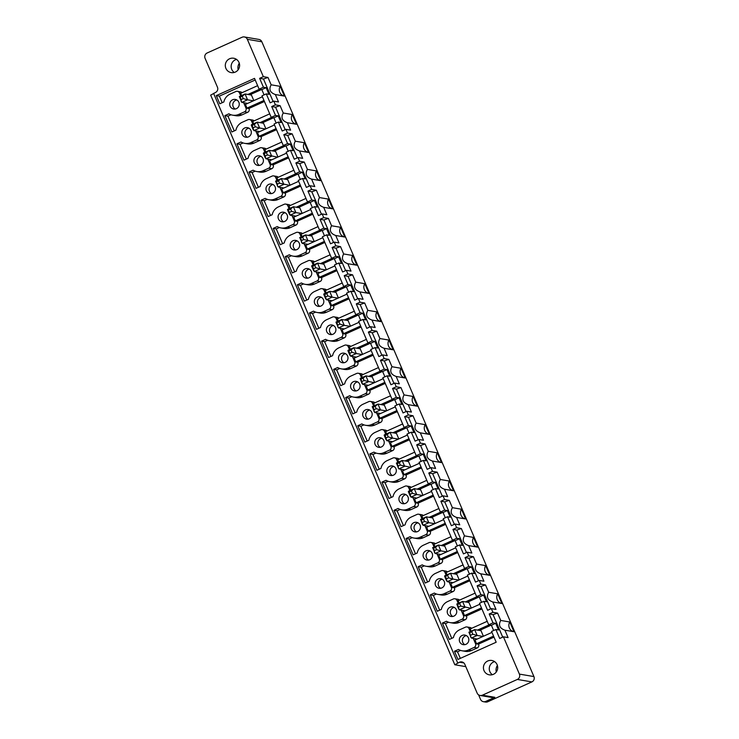 <?xml version="1.0" encoding="UTF-8"?>
<svg xmlns="http://www.w3.org/2000/svg" width="739" height="739" viewBox="0 0 739 739"><rect width="100%" height="100%" fill="white"/><g stroke="black" fill="none" stroke-linecap="round" stroke-linejoin="round"><path stroke-width="1.11" d="M478.595 694.863L480.516 699.353A4.046 3.972 -80.3 0 0 483.482 701.699L485.532 702.05A4.046 3.972 -80.3 0 0 487.795 701.754L531.858 681.912A4.046 3.972 -80.3 0 0 533.918 676.573L519.397 674.097A4.046 3.972 -80.3 0 1 517.346 679.437L482.382 695.177A4.046 3.972 99.7 0 1 477.154 693.127L464.794 664.269A4.046 3.972 99.7 0 0 459.566 662.209L463.87 662.938M210.726 95.119L215.4 92.523A4.046 3.972 -80.3 0 0 217.451 87.184L205.082 58.326A4.046 3.972 -80.3 0 1 207.142 52.986L242.096 37.246A4.046 3.972 99.7 0 1 247.325 39.306L261.846 41.781L533.918 676.573M244.36 36.95L258.881 39.426A4.046 3.972 99.7 0 1 261.846 41.781M465.819 666.661L454.808 664.758L459.566 662.209M493.07 614.645L489.2 613.98L493.005 622.866L495.693 623.319L498.548 629.979L495.86 629.526L499.703 638.478L503.416 636.806L508.081 637.6L504.903 630.182C499.61 628.27 498.215 625.018 500.737 620.446L497.587 613.111L493.07 614.645L502.705 637.12M495.86 629.526L491.564 631.457L496.183 642.228L457.949 659.447L454.439 651.271L457.515 651.798L460.332 658.366M462.198 650.81A11.094 10.873 -80.3 0 0 468.415 650.006L474.096 647.447L477.172 647.974L471.491 650.532A11.094 10.873 -80.3 0 1 465.274 651.336L462.198 650.81A11.094 10.873 -80.3 0 1 458.503 649.442L454.439 651.271M460.6 650.403L457.515 651.798M474.096 647.447A2.836 2.78 -80.3 0 0 475.528 643.715L473.237 638.367M477.172 647.974A2.836 2.78 -80.3 0 0 478.604 644.242L475.528 643.715M491.971 632.399L474.983 640.057L476.572 643.752L478.604 644.242M476.516 639.364L476.313 638.893M487.213 621.305L470.226 628.954L471.177 631.171M471.611 628.335A2.836 2.78 -80.3 0 0 470.069 627.494L466.993 626.968A2.836 2.78 -80.3 0 1 469.062 628.621L470.318 631.559M466.993 626.968A2.836 2.78 -80.3 0 0 465.404 627.18L459.723 629.739A11.094 10.873 -80.3 0 0 453.432 637.6L449.367 639.429L442.356 623.079L445.432 623.605L451.76 638.357M450.116 622.617A11.094 10.873 -80.3 0 0 456.332 621.822L462.004 619.264L465.09 619.781L459.409 622.34A11.094 10.873 -80.3 0 1 453.192 623.143L450.116 622.617A11.094 10.873 -80.3 0 1 446.421 621.25L442.356 623.079M448.518 622.22L445.432 623.605M462.004 619.264A2.836 2.78 -80.3 0 0 463.445 615.522L461.154 610.174M465.09 619.781A2.836 2.78 -80.3 0 0 466.521 616.049L463.445 615.522M479.888 604.216L462.9 611.864L464.489 615.559L466.521 616.049M464.434 611.171L464.231 610.7M475.131 593.112L458.143 600.761L459.095 602.978M459.529 600.142A2.836 2.78 -80.3 0 0 457.986 599.301L454.91 598.784A2.836 2.78 -80.3 0 1 456.979 600.428L458.235 603.366M454.91 598.784A2.836 2.78 -80.3 0 0 453.321 598.987L447.64 601.546A11.094 10.873 -80.3 0 0 441.349 609.407L437.285 611.236L430.274 594.886L433.35 595.412L439.677 610.165M438.033 594.424A11.094 10.873 -80.3 0 0 444.25 593.629L449.922 591.071L453.007 591.588L447.326 594.147A11.094 10.873 -80.3 0 1 441.109 594.95L438.033 594.424A11.094 10.873 -80.3 0 1 434.338 593.057L430.274 594.886M436.435 594.027L433.35 595.412M449.922 591.071A2.836 2.78 -80.3 0 0 451.363 587.329L449.072 581.981M453.007 591.588A2.836 2.78 -80.3 0 0 454.439 587.856L451.363 587.329M467.805 576.023L450.818 583.671L452.407 587.366L454.439 587.856M452.351 582.979L452.148 582.508M463.048 564.919L446.06 572.568L447.012 574.794M447.446 571.949A2.836 2.78 -80.3 0 0 445.903 571.118L442.827 570.591A2.836 2.78 -80.3 0 1 444.896 572.235L446.153 575.173M442.827 570.591A2.836 2.78 -80.3 0 0 441.238 570.794L435.557 573.353A11.094 10.873 -80.3 0 0 429.267 581.214L425.202 583.043L418.191 566.693L421.267 567.219L427.595 581.972M425.95 566.231A11.094 10.873 -80.3 0 0 432.158 565.437L437.839 562.878L440.924 563.404L435.243 565.963A11.094 10.873 -80.3 0 1 429.026 566.758L425.95 566.231A11.094 10.873 -80.3 0 1 422.255 564.864L418.191 566.693M424.352 565.834L421.267 567.219M437.839 562.878A2.836 2.78 -80.3 0 0 439.28 559.137L436.989 553.797M440.924 563.404A2.836 2.78 -80.3 0 0 442.356 559.663L439.28 559.137M455.723 547.83L438.735 555.479L440.324 559.174L442.356 559.663M440.268 554.786L440.065 554.315M450.966 536.726L433.978 544.375L434.929 546.601M435.363 543.756A2.836 2.78 -80.3 0 0 433.821 542.925L430.735 542.398A2.836 2.78 -80.3 0 1 432.814 544.043L434.07 546.989M430.735 542.398A2.836 2.78 -80.3 0 0 429.156 542.602L423.475 545.16A11.094 10.873 -80.3 0 0 417.184 553.031L413.119 554.86L406.108 538.5L409.184 539.027L415.512 553.779M413.868 538.038A11.094 10.873 -80.3 0 0 420.075 537.244L425.756 534.685L428.832 535.212L423.161 537.77A11.094 10.873 -80.3 0 1 416.944 538.565L413.868 538.038A11.094 10.873 -80.3 0 1 410.173 536.671L406.108 538.5M412.27 537.641L409.184 539.027M425.756 534.685A2.836 2.78 -80.3 0 0 427.197 530.944L424.907 525.605M428.832 535.212A2.836 2.78 -80.3 0 0 430.274 531.47L427.197 530.944M443.64 519.637L426.652 527.286L428.241 530.99L430.274 531.47M428.186 526.593L427.983 526.131M438.883 508.534L421.895 516.191L422.847 518.409M423.281 515.563A2.836 2.78 -80.3 0 0 421.738 514.732L418.653 514.205A2.836 2.78 -80.3 0 1 420.731 515.85L421.987 518.796M418.653 514.205A2.836 2.78 -80.3 0 0 417.073 514.409L411.392 516.967A11.094 10.873 -80.3 0 0 405.101 524.838L401.037 526.667L394.026 510.307L397.102 510.834L403.429 525.586M401.785 509.855A11.094 10.873 -80.3 0 0 407.993 509.051L413.674 506.492L416.75 507.019L411.078 509.577A11.094 10.873 -80.3 0 1 404.861 510.372L401.785 509.855A11.094 10.873 -80.3 0 1 398.09 508.478L394.026 510.307M400.187 509.448L397.102 510.834M413.674 506.492A2.836 2.78 -80.3 0 0 415.115 502.751L412.824 497.412M416.75 507.019A2.836 2.78 -80.3 0 0 418.191 503.277L415.115 502.751M431.558 491.444L414.57 499.093L416.159 502.797L418.191 503.277M416.103 498.4L415.9 497.938M426.8 480.341L409.812 487.999L410.764 490.216M411.198 487.37A2.836 2.78 -80.3 0 0 409.655 486.539L406.57 486.013A2.836 2.78 -80.3 0 1 408.649 487.657L409.905 490.604M406.57 486.013A2.836 2.78 -80.3 0 0 404.99 486.216L399.309 488.775A11.094 10.873 -80.3 0 0 393.019 496.645L388.954 498.474L381.943 482.124L385.019 482.641L391.347 497.393M389.702 481.662A11.094 10.873 -80.3 0 0 395.91 480.858L401.591 478.299L404.667 478.826L398.986 481.385A11.094 10.873 -80.3 0 1 392.778 482.188L389.702 481.662A11.094 10.873 -80.3 0 1 386.007 480.295L381.943 482.124M388.104 481.255L385.019 482.641M401.591 478.299A2.836 2.78 -80.3 0 0 403.032 474.558L400.741 469.219M404.667 478.826A2.836 2.78 -80.3 0 0 406.108 475.085L403.032 474.558M419.475 463.251L402.487 470.9L404.076 474.604L406.108 475.085M404.021 470.216L403.817 469.745M414.718 452.157L397.73 459.806L398.681 462.023M399.115 459.178A2.836 2.78 -80.3 0 0 397.564 458.346L394.487 457.82A2.836 2.78 -80.3 0 1 396.566 459.464L397.822 462.411M394.487 457.82A2.836 2.78 -80.3 0 0 392.908 458.023L387.227 460.582A11.094 10.873 -80.3 0 0 380.936 468.452L376.872 470.281L369.86 453.931L372.936 454.457L379.264 469.2M377.62 453.469A11.094 10.873 -80.3 0 0 383.827 452.665L389.508 450.106L392.585 450.633L386.903 453.192A11.094 10.873 -80.3 0 1 380.696 453.995L377.62 453.469A11.094 10.873 -80.3 0 1 373.925 452.102L369.86 453.931M376.022 453.062L372.936 454.457M389.508 450.106A2.836 2.78 -80.3 0 0 390.949 446.374L388.659 441.026M392.585 450.633A2.836 2.78 -80.3 0 0 394.026 446.892L390.949 446.374M407.392 435.059L390.404 442.707L391.993 446.411L394.026 446.892M391.938 442.024L391.735 441.553M402.635 423.964L385.647 431.613L386.599 433.83M387.033 430.994A2.836 2.78 -80.3 0 0 385.481 430.153L382.405 429.627A2.836 2.78 -80.3 0 1 384.483 431.28L385.74 434.218M382.405 429.627A2.836 2.78 -80.3 0 0 380.825 429.83L375.144 432.389A11.094 10.873 -80.3 0 0 368.844 440.259L364.789 442.088L357.778 425.738L360.854 426.264L367.181 441.017M365.537 425.276A11.094 10.873 -80.3 0 0 371.745 424.472L377.426 421.914L380.502 422.44L374.821 424.999A11.094 10.873 -80.3 0 1 368.613 425.803L365.537 425.276A11.094 10.873 -80.3 0 1 361.842 423.909L357.778 425.738M363.939 424.87L360.854 426.264M377.426 421.914A2.836 2.78 -80.3 0 0 378.867 418.182L376.576 412.833M380.502 422.44A2.836 2.78 -80.3 0 0 381.943 418.708L378.867 418.182M395.31 406.866L378.322 414.524L379.911 418.219L381.943 418.708M379.855 413.831L379.652 413.36M390.552 395.771L373.564 403.42L374.516 405.637M374.95 402.801A2.836 2.78 -80.3 0 0 373.398 401.961L370.322 401.434A2.836 2.78 -80.3 0 1 372.401 403.088L373.657 406.025M370.322 401.434A2.836 2.78 -80.3 0 0 368.743 401.647L363.061 404.205A11.094 10.873 -80.3 0 0 356.761 412.066L352.706 413.895L345.695 397.545L348.771 398.072L355.089 412.824M353.454 397.083A11.094 10.873 -80.3 0 0 359.662 396.289L365.343 393.73L368.419 394.247L362.738 396.806A11.094 10.873 -80.3 0 1 356.531 397.61L353.454 397.083A11.094 10.873 -80.3 0 1 349.759 395.716L345.695 397.545M351.856 396.686L348.771 398.072M365.343 393.73A2.836 2.78 -80.3 0 0 366.784 389.989L364.493 384.64M368.419 394.247A2.836 2.78 -80.3 0 0 369.86 390.515L366.784 389.989M383.227 378.673L366.239 386.331L367.828 390.026L369.86 390.515M367.773 385.638L367.569 385.167M378.47 367.579L361.482 375.227L362.433 377.444M362.867 374.608A2.836 2.78 -80.3 0 0 361.316 373.768L358.239 373.25A2.836 2.78 -80.3 0 1 360.318 374.895L361.574 377.832M358.239 373.25A2.836 2.78 -80.3 0 0 356.66 373.454L350.979 376.012A11.094 10.873 -80.3 0 0 344.679 383.874L340.624 385.703L333.612 369.352L336.688 369.879L343.007 384.631M341.372 368.89A11.094 10.873 -80.3 0 0 347.579 368.096L353.26 365.537L356.337 366.054L350.656 368.613A11.094 10.873 -80.3 0 1 344.448 369.417L341.372 368.89A11.094 10.873 -80.3 0 1 337.677 367.523L333.612 369.352M339.774 368.493L336.688 369.879M353.26 365.537A2.836 2.78 -80.3 0 0 354.702 361.796L352.411 356.447M356.337 366.054A2.836 2.78 -80.3 0 0 357.778 362.322L354.702 361.796M371.144 350.489L354.157 358.138L355.745 361.833L357.778 362.322M355.69 357.445L355.487 356.974M366.387 339.386L349.399 347.034L350.351 349.261M350.785 346.415A2.836 2.78 -80.3 0 0 349.233 345.584L346.157 345.058A2.836 2.78 -80.3 0 1 348.235 346.702L349.492 349.639M346.157 345.058A2.836 2.78 -80.3 0 0 344.568 345.261L338.896 347.82A11.094 10.873 -80.3 0 0 332.596 355.681L328.541 357.51L321.53 341.159L324.606 341.686L330.924 356.438M329.289 340.697A11.094 10.873 -80.3 0 0 335.497 339.903L341.178 337.344L344.254 337.871L338.573 340.43A11.094 10.873 -80.3 0 1 332.365 341.224L329.289 340.697A11.094 10.873 -80.3 0 1 325.594 339.33L321.53 341.159M327.691 340.3L324.606 341.686M341.178 337.344A2.836 2.78 -80.3 0 0 342.619 333.603L340.328 328.264M344.254 337.871A2.836 2.78 -80.3 0 0 345.695 334.13L342.619 333.603M359.062 322.296L342.074 329.945L343.663 333.64L345.695 334.13M343.607 329.252L343.404 328.781M354.304 311.193L337.317 318.842L338.268 321.068M338.702 318.223A2.836 2.78 -80.3 0 0 337.15 317.391L334.074 316.865A2.836 2.78 -80.3 0 1 336.153 318.509L337.409 321.456M334.074 316.865A2.836 2.78 -80.3 0 0 332.485 317.068L326.814 319.627A11.094 10.873 -80.3 0 0 320.514 327.497L316.458 329.326L309.447 312.966L312.523 313.493L318.842 328.245M317.207 312.505A11.094 10.873 -80.3 0 0 323.414 311.71L329.095 309.151L332.171 309.678L326.49 312.237A11.094 10.873 -80.3 0 1 320.283 313.031L317.207 312.505A11.094 10.873 -80.3 0 1 313.512 311.137L309.447 312.966M315.608 312.107L312.523 313.493M329.095 309.151A2.836 2.78 -80.3 0 0 330.536 305.41L328.245 300.071M332.171 309.678A2.836 2.78 -80.3 0 0 333.612 305.937L330.536 305.41M346.979 294.104L329.991 301.752L331.58 305.456L333.612 305.937M331.525 301.059L331.321 300.597M342.222 283L325.234 290.658L326.185 292.875M326.61 290.03A2.836 2.78 -80.3 0 0 325.068 289.198L321.992 288.672A2.836 2.78 -80.3 0 1 324.07 290.316L325.326 293.263M321.992 288.672A2.836 2.78 -80.3 0 0 320.403 288.875L314.722 291.434A11.094 10.873 -80.3 0 0 308.431 299.304L304.376 301.133L297.364 284.774L300.44 285.3L306.759 300.052M305.124 284.321A11.094 10.873 -80.3 0 0 311.331 283.517L317.013 280.959L320.089 281.485L314.408 284.044A11.094 10.873 -80.3 0 1 308.2 284.838L305.124 284.321A11.094 10.873 -80.3 0 1 301.429 282.945L297.364 284.774M303.526 283.915L300.44 285.3M317.013 280.959A2.836 2.78 -80.3 0 0 318.454 277.217L316.163 271.878M320.089 281.485A2.836 2.78 -80.3 0 0 321.53 277.744L318.454 277.217M334.896 265.911L317.909 273.559L319.497 277.264L321.53 277.744M319.442 272.867L319.239 272.405M330.139 254.807L313.151 262.465L314.103 264.682M314.528 261.837A2.836 2.78 -80.3 0 0 312.985 261.006L309.909 260.479A2.836 2.78 -80.3 0 1 311.978 262.123L313.244 265.07M309.909 260.479A2.836 2.78 -80.3 0 0 308.32 260.682L302.639 263.241A11.094 10.873 -80.3 0 0 296.348 271.111L292.293 272.94L285.282 256.59L288.358 257.107L294.676 271.86M293.041 256.128A11.094 10.873 -80.3 0 0 299.249 255.324L304.93 252.766L308.006 253.292L302.325 255.851A11.094 10.873 -80.3 0 1 296.117 256.655L293.041 256.128A11.094 10.873 -80.3 0 1 289.346 254.761L285.282 256.59M291.443 255.722L288.358 257.107M304.93 252.766A2.836 2.78 -80.3 0 0 306.371 249.025L304.08 243.685M308.006 253.292A2.836 2.78 -80.3 0 0 309.447 249.551L306.371 249.025M322.804 237.718L305.826 245.366L307.415 249.071L309.447 249.551M307.359 244.683L307.156 244.212M318.056 226.624L301.069 234.272L302.02 236.489M302.445 233.644A2.836 2.78 -80.3 0 0 300.902 232.813L297.826 232.286A2.836 2.78 -80.3 0 1 299.895 233.93L301.161 236.877M297.826 232.286A2.836 2.78 -80.3 0 0 296.237 232.489L290.556 235.048A11.094 10.873 -80.3 0 0 284.266 242.919L280.201 244.748L273.199 228.397L276.275 228.924L282.594 243.667M280.959 227.935A11.094 10.873 -80.3 0 0 287.166 227.132L292.847 224.573L295.923 225.099L290.242 227.658A11.094 10.873 -80.3 0 1 284.035 228.462L280.959 227.935A11.094 10.873 -80.3 0 1 277.264 226.568L273.199 228.397M279.351 227.529L276.275 228.924M292.847 224.573A2.836 2.78 -80.3 0 0 294.288 220.841L291.997 215.492M295.923 225.099A2.836 2.78 -80.3 0 0 297.364 221.358L294.288 220.841M310.722 209.525L293.743 217.174L295.323 220.878L297.364 221.358M295.277 216.49L295.073 216.019M305.964 198.431L288.986 206.079L289.937 208.296M290.362 205.46A2.836 2.78 -80.3 0 0 288.82 204.62L285.744 204.093A2.836 2.78 -80.3 0 1 287.813 205.747L289.078 208.684M285.744 204.093A2.836 2.78 -80.3 0 0 284.155 204.297L278.474 206.855A11.094 10.873 -80.3 0 0 272.183 214.726L268.118 216.555L261.116 200.204L264.192 200.731L270.511 215.483M268.876 199.742A11.094 10.873 -80.3 0 0 275.084 198.939L280.765 196.38L283.841 196.907L278.16 199.465A11.094 10.873 -80.3 0 1 271.952 200.269L268.876 199.742A11.094 10.873 -80.3 0 1 265.172 198.375L261.116 200.204M267.269 199.336L264.192 200.731M280.765 196.38A2.836 2.78 -80.3 0 0 282.206 192.648L279.915 187.3M283.841 196.907A2.836 2.78 -80.3 0 0 285.282 193.175L282.206 192.648M298.639 181.332L281.661 188.99L283.24 192.685L285.282 193.175M283.194 188.297L282.991 187.826M293.882 170.238L276.903 177.887L277.855 180.104M278.28 177.268A2.836 2.78 -80.3 0 0 276.737 176.427L273.661 175.9A2.836 2.78 -80.3 0 1 275.73 177.554L276.996 180.492M273.661 175.9A2.836 2.78 -80.3 0 0 272.072 176.113L266.391 178.672A11.094 10.873 -80.3 0 0 260.1 186.533L256.036 188.362L249.034 172.011L252.11 172.538L258.428 187.29M256.793 171.55A11.094 10.873 -80.3 0 0 263.001 170.755L268.682 168.196L271.758 168.714L266.077 171.272A11.094 10.873 -80.3 0 1 259.869 172.076L256.793 171.55A11.094 10.873 -80.3 0 1 253.089 170.182L249.034 172.011M255.186 171.152L252.11 172.538M268.682 168.196A2.836 2.78 -80.3 0 0 270.123 164.455L267.832 159.107M271.758 168.714A2.836 2.78 -80.3 0 0 273.199 164.982L270.123 164.455M286.556 153.139L269.578 160.797L271.158 164.492L273.199 164.982M271.111 160.104L270.908 159.633M281.799 142.045L264.821 149.694L265.772 151.911M266.197 149.075A2.836 2.78 -80.3 0 0 264.654 148.234L261.578 147.717A2.836 2.78 -80.3 0 1 263.647 149.361L264.913 152.299M261.578 147.717A2.836 2.78 -80.3 0 0 259.989 147.92L254.308 150.479A11.094 10.873 -80.3 0 0 248.018 158.34L243.953 160.169L236.951 143.819L240.027 144.345L246.346 159.097M244.711 143.357A11.094 10.873 -80.3 0 0 250.918 142.562L256.599 140.004L259.675 140.521L253.994 143.08A11.094 10.873 -80.3 0 1 247.787 143.883L244.711 143.357A11.094 10.873 -80.3 0 1 241.006 141.99L236.951 143.819M243.103 142.96L240.027 144.345M256.599 140.004A2.836 2.78 -80.3 0 0 258.04 136.262L255.749 130.914M259.675 140.521A2.836 2.78 -80.3 0 0 261.116 136.789L258.04 136.262M274.474 124.956L257.495 132.604L259.075 136.299L261.116 136.789M259.029 131.912L258.826 131.44M269.717 113.852L252.738 121.501L253.689 123.727M254.114 120.882A2.836 2.78 -80.3 0 0 252.572 120.051L249.496 119.524A2.836 2.78 -80.3 0 1 251.565 121.168L252.83 124.106M249.496 119.524A2.836 2.78 -80.3 0 0 247.907 119.727L242.226 122.286A11.094 10.873 -80.3 0 0 235.935 130.147L231.87 131.976L224.868 115.626L227.945 116.152L234.263 130.905M232.628 115.164A11.094 10.873 -80.3 0 0 238.836 114.369L244.517 111.811L247.593 112.337L241.912 114.896A11.094 10.873 -80.3 0 1 235.704 115.69L232.628 115.164A11.094 10.873 -80.3 0 1 228.924 113.797L224.868 115.626M231.021 114.767L227.945 116.152M244.517 111.811A2.836 2.78 -80.3 0 0 245.958 108.07L243.667 102.73M247.593 112.337A2.836 2.78 -80.3 0 0 249.034 108.596L245.958 108.07M262.391 96.763L245.413 104.411L246.992 108.106L249.034 108.596M246.946 103.719L246.743 103.248M257.634 85.659L240.655 93.308L241.607 95.534M242.032 92.689A2.836 2.78 -80.3 0 0 240.489 91.858L237.413 91.331A2.836 2.78 -80.3 0 1 239.482 92.975L240.748 95.922M237.413 91.331A2.836 2.78 -80.3 0 0 235.824 91.534L230.143 94.093A11.094 10.873 -80.3 0 0 223.852 101.964L219.788 103.793L216.287 95.608L219.363 96.135L255.204 79.988M222.18 102.712L219.363 96.135M216.287 95.608L254.521 78.389L259.13 89.16L261.818 89.613L264.072 94.878M259.629 78.343L263.343 76.671L268.008 77.466L263.49 78.999L259.629 78.343L263.435 87.22L266.114 87.682L261.818 89.613M263.435 87.22L259.13 89.16M266.114 87.682L268.968 94.333L266.289 93.881L270.123 102.832L273.836 101.16L278.511 101.954L275.333 94.537C270.031 92.624 268.645 89.382 271.158 84.809L268.008 77.466M263.49 78.999L273.125 101.483M236.84 59.637A7.288 7.141 -80.3 0 0 225.912 62.519A7.288 7.141 -80.3 0 0 231.224 72.607A7.288 7.141 -80.3 0 0 236.84 59.637M236.489 59.379A7.288 7.141 -80.3 0 0 234.254 72.459M466.374 635.605A4.859 4.767 -80.3 0 0 464.831 644.657M465.967 644.316A4.859 4.767 -80.3 0 0 464.886 635.078A4.859 4.767 -80.3 0 0 459.335 640.482A4.859 4.767 -80.3 0 0 465.967 644.316M357.63 381.887A4.859 4.767 -80.3 0 0 356.087 390.931M357.223 390.589A4.859 4.767 -80.3 0 0 356.133 381.361A4.859 4.767 -80.3 0 0 350.591 386.756A4.859 4.767 -80.3 0 0 357.223 390.589M369.712 410.071A4.859 4.767 -80.3 0 0 368.17 419.124M369.306 418.782A4.859 4.767 -80.3 0 0 368.216 409.545A4.859 4.767 -80.3 0 0 362.673 414.948A4.859 4.767 -80.3 0 0 369.306 418.782M381.795 438.264A4.859 4.767 -80.3 0 0 380.252 447.317M381.389 446.966A4.859 4.767 -80.3 0 0 380.299 437.737A4.859 4.767 -80.3 0 0 374.756 443.141A4.859 4.767 -80.3 0 0 381.389 446.966M393.878 466.457A4.859 4.767 -80.3 0 0 392.335 475.51M393.471 475.159A4.859 4.767 -80.3 0 0 392.381 465.93A4.859 4.767 -80.3 0 0 386.839 471.334A4.859 4.767 -80.3 0 0 393.471 475.159M405.96 494.65A4.859 4.767 -80.3 0 0 404.418 503.702M405.554 503.351A4.859 4.767 -80.3 0 0 404.464 494.123A4.859 4.767 -80.3 0 0 398.921 499.527A4.859 4.767 -80.3 0 0 405.554 503.351M418.043 522.842A4.859 4.767 -80.3 0 0 416.5 531.895M417.637 531.544A4.859 4.767 -80.3 0 0 416.556 522.316A4.859 4.767 -80.3 0 0 411.004 527.711A4.859 4.767 -80.3 0 0 417.637 531.544M430.126 551.035A4.859 4.767 -80.3 0 0 428.583 560.088M429.719 559.737A4.859 4.767 -80.3 0 0 428.638 550.509A4.859 4.767 -80.3 0 0 423.087 555.904A4.859 4.767 -80.3 0 0 429.719 559.737M442.208 579.228A4.859 4.767 -80.3 0 0 440.666 588.281M441.802 587.93A4.859 4.767 -80.3 0 0 440.721 578.702A4.859 4.767 -80.3 0 0 435.169 584.096A4.859 4.767 -80.3 0 0 441.802 587.93M454.291 607.421A4.859 4.767 -80.3 0 0 452.748 616.465M453.885 616.123A4.859 4.767 -80.3 0 0 452.804 606.895A4.859 4.767 -80.3 0 0 447.252 612.289A4.859 4.767 -80.3 0 0 453.885 616.123M321.382 297.309A4.859 4.767 -80.3 0 0 319.839 306.362M320.975 306.011A4.859 4.767 -80.3 0 0 319.885 296.782A4.859 4.767 -80.3 0 0 314.343 302.177A4.859 4.767 -80.3 0 0 320.975 306.011M309.299 269.116A4.859 4.767 -80.3 0 0 307.757 278.169M308.893 277.818A4.859 4.767 -80.3 0 0 307.803 268.59A4.859 4.767 -80.3 0 0 302.26 273.993A4.859 4.767 -80.3 0 0 308.893 277.818M297.217 240.923A4.859 4.767 -80.3 0 0 295.674 249.976M296.81 249.625A4.859 4.767 -80.3 0 0 295.72 240.397A4.859 4.767 -80.3 0 0 290.168 245.801A4.859 4.767 -80.3 0 0 296.81 249.625M285.134 212.73A4.859 4.767 -80.3 0 0 283.591 221.783M284.727 221.432A4.859 4.767 -80.3 0 0 283.637 212.204A4.859 4.767 -80.3 0 0 278.086 217.608A4.859 4.767 -80.3 0 0 284.727 221.432M273.051 184.538A4.859 4.767 -80.3 0 0 271.509 193.59M272.645 193.248A4.859 4.767 -80.3 0 0 271.555 184.011A4.859 4.767 -80.3 0 0 266.003 189.415A4.859 4.767 -80.3 0 0 272.645 193.248M260.969 156.354A4.859 4.767 -80.3 0 0 259.426 165.397M260.562 165.056A4.859 4.767 -80.3 0 0 259.472 155.827A4.859 4.767 -80.3 0 0 253.92 161.222A4.859 4.767 -80.3 0 0 260.562 165.056M248.886 128.161A4.859 4.767 -80.3 0 0 247.343 137.214M248.48 136.863A4.859 4.767 -80.3 0 0 247.389 127.635A4.859 4.767 -80.3 0 0 241.838 133.029A4.859 4.767 -80.3 0 0 248.48 136.863M236.803 99.968A4.859 4.767 -80.3 0 0 235.261 109.021M236.397 108.67A4.859 4.767 -80.3 0 0 235.307 99.442A4.859 4.767 -80.3 0 0 229.755 104.836A4.859 4.767 -80.3 0 0 236.397 108.67M345.547 353.695A4.859 4.767 -80.3 0 0 344.004 362.747M345.141 362.396A4.859 4.767 -80.3 0 0 344.051 353.168A4.859 4.767 -80.3 0 0 338.508 358.563A4.859 4.767 -80.3 0 0 345.141 362.396M333.465 325.502A4.859 4.767 -80.3 0 0 331.922 334.555M333.058 334.204A4.859 4.767 -80.3 0 0 331.968 324.975A4.859 4.767 -80.3 0 0 326.426 330.37A4.859 4.767 -80.3 0 0 333.058 334.204M280.22 86.352L284.386 96.088A6.475 6.355 -80.3 0 1 280.22 86.352L271.158 84.809M284.386 96.088L275.333 94.537M266.289 93.881L261.985 95.811L271.222 117.344L273.901 117.806L276.155 123.071M271.712 106.536L275.425 104.864L280.09 105.659L275.573 107.192L271.712 106.536L275.518 115.413L271.222 117.344M273.836 101.16L275.425 104.864M280.09 105.659L283.24 113.002C280.728 117.575 282.113 120.817 287.416 122.729L290.593 130.147L285.919 129.353L287.508 133.048L292.173 133.851L287.656 135.385L283.794 134.729L287.6 143.606L283.305 145.537L285.984 145.999L288.238 151.264M275.573 107.192L285.208 129.676M292.302 114.545L296.468 124.272A6.475 6.355 -80.3 0 1 292.302 114.545L283.24 113.002M296.468 124.272L287.416 122.729M283.305 145.537L274.077 124.004L278.372 122.074L282.206 131.025L285.919 129.353M283.794 134.729L287.508 133.048M292.173 133.851L295.323 141.195C292.81 145.768 294.196 149.01 299.498 150.922L302.676 158.34L298.002 157.546L299.591 161.241L304.256 162.044L299.738 163.578L295.877 162.913L299.683 171.799L295.388 173.73L298.066 174.192L300.32 179.448M287.656 135.385L297.29 157.86M304.385 142.738L308.551 152.465A6.475 6.355 -80.3 0 1 304.385 142.738L295.323 141.195M308.551 152.465L299.498 150.922M295.388 173.73L286.159 152.197L290.455 150.266L294.288 159.218L298.002 157.546M295.877 162.913L299.591 161.241M304.256 162.044L307.406 169.379C304.893 173.951 306.279 177.203 311.581 179.115L314.759 186.533L310.084 185.738L311.673 189.433L316.347 190.228L311.821 191.77L307.96 191.105L311.766 199.992L307.47 201.923L310.149 202.384L312.403 207.641M299.738 163.578L309.373 186.052M316.468 170.931L320.634 180.658A6.475 6.355 -80.3 0 1 316.468 170.931L307.406 169.379M320.634 180.658L311.581 179.115M307.47 201.923L298.242 180.39L302.537 178.459L306.371 187.41L310.084 185.738M307.96 191.105L311.673 189.433M316.347 190.228L319.488 197.572C316.976 202.144 318.361 205.387 323.664 207.308L326.841 214.726L322.167 213.931L323.756 217.626L328.43 218.421L323.904 219.963L320.042 219.298L323.848 228.175L319.553 230.115L322.232 230.568L324.486 235.833M311.821 191.77L321.456 214.245M328.55 199.124L332.716 208.851A6.475 6.355 -80.3 0 1 328.55 199.124L319.488 197.572M332.716 208.851L323.664 207.308M319.553 230.115L310.325 208.583L314.62 206.643L318.454 215.603L322.167 213.931M320.042 219.298L323.756 217.626M328.43 218.421L331.571 225.764C329.058 230.337 330.453 233.579 335.746 235.501L338.924 242.919L334.25 242.115L335.839 245.819L340.513 246.614L335.986 248.147L332.125 247.491L335.931 256.368L331.635 258.308L334.314 258.761L336.568 264.026M323.904 219.963L333.538 242.438M340.633 227.307L344.799 237.043A6.475 6.355 -80.3 0 1 340.633 227.307L331.571 225.764M344.799 237.043L335.746 235.501M331.635 258.308L322.407 236.776L326.703 234.836L330.536 243.796L334.25 242.115M332.125 247.491L335.839 245.819M340.513 246.614L343.653 253.957C341.141 258.53 342.536 261.772 347.829 263.694L351.007 271.111L346.332 270.308L347.921 274.012L352.595 274.806L348.069 276.34L344.208 275.684L348.014 284.561L343.718 286.501L346.397 286.954L348.651 292.219M335.986 248.147L345.621 270.631M352.715 255.5L356.882 265.236A6.475 6.355 -80.3 0 1 352.715 255.5L343.653 253.957M356.882 265.236L347.829 263.694M343.718 286.501L334.49 264.968L338.785 263.029L342.619 271.98L346.332 270.308M344.208 275.684L347.921 274.012M352.595 274.806L355.736 282.15C353.224 286.723 354.618 289.965 359.911 291.887L363.089 299.295L358.415 298.501L360.004 302.205L364.678 302.999L360.152 304.533L356.29 303.877L360.096 312.754L355.801 314.694L358.48 315.147L360.734 320.412M348.069 276.34L357.704 298.824M364.798 283.693L368.964 293.429A6.475 6.355 -80.3 0 1 364.798 283.693L355.736 282.15M368.964 293.429L359.911 291.887M355.801 314.694L346.573 293.161L350.868 291.221L354.702 300.173L358.415 298.501M356.29 303.877L360.004 302.205M364.678 302.999L367.819 310.343C365.306 314.916 366.701 318.158 371.994 320.07L375.172 327.488L370.498 326.693L372.087 330.398L376.761 331.192L372.234 332.726L368.373 332.07L372.179 340.947L367.883 342.878L370.562 343.339L372.816 348.605M360.152 304.533L369.786 327.017M376.881 311.886L381.047 321.622A6.475 6.355 -80.3 0 1 376.881 311.886L367.819 310.343M381.047 321.622L371.994 320.07M367.883 342.878L358.655 321.345L362.951 319.414L366.784 328.365L370.498 326.693M368.373 332.07L372.087 330.398M376.761 331.192L379.901 338.536C377.389 343.108 378.784 346.351 384.077 348.263L387.254 355.681L382.58 354.886L384.169 358.581L388.843 359.385L384.326 360.918L380.456 360.262L384.262 369.14L379.966 371.07L382.645 371.532L384.899 376.798M372.234 332.726L381.878 355.21M388.963 340.079L393.13 349.806A6.475 6.355 -80.3 0 1 388.963 340.079L379.901 338.536M393.13 349.806L384.077 348.263M379.966 371.07L370.738 349.538L375.033 347.607L378.867 356.558L382.58 354.886M380.456 360.262L384.169 358.581M388.843 359.385L391.984 366.729C389.471 371.301 390.866 374.544 396.159 376.456L399.337 383.874L394.663 383.079L396.252 386.774L400.926 387.578L396.409 389.111L392.538 388.446L396.344 397.333L392.049 399.263L394.728 399.725L396.982 404.981M384.326 360.918L393.961 383.393M401.046 368.271L405.212 377.998A6.475 6.355 -80.3 0 1 401.046 368.271L391.984 366.729M405.212 377.998L396.159 376.456M392.049 399.263L382.82 377.731L387.116 375.8L390.949 384.751L394.663 383.079M392.538 388.446L396.252 386.774M400.926 387.578L404.067 394.912C401.554 399.485 402.949 402.737 408.242 404.649L411.42 412.066L406.755 411.272L408.334 414.967L413.009 415.761L408.491 417.304L404.621 416.639L408.427 425.525L404.131 427.456L406.81 427.918L409.073 433.174M396.409 389.111L406.044 411.586M413.129 396.464L417.304 406.191A6.475 6.355 -80.3 0 1 413.129 396.464L404.067 394.912M417.304 406.191L408.242 404.649M404.131 427.456L394.903 405.923L399.199 403.993L403.032 412.944L406.755 411.272M404.621 416.639L408.334 414.967M413.009 415.761L416.149 423.105C413.637 427.678 415.032 430.92 420.325 432.842L423.502 440.259L418.837 439.465L420.417 443.16L425.091 443.954L420.574 445.497L416.704 444.832L420.509 453.709L416.214 455.649L418.893 456.102L421.156 461.367M408.491 417.304L418.126 439.779M425.211 424.657L429.387 434.384A6.475 6.355 -80.3 0 1 425.211 424.657L416.149 423.105M429.387 434.384L420.325 432.842M416.214 455.649L406.986 434.116L411.281 432.176L415.115 441.137L418.837 439.465M416.704 444.832L420.417 443.16M425.091 443.954L428.241 451.298C425.719 455.871 427.114 459.113 432.407 461.034L435.585 468.452L430.92 467.648L432.5 471.353L437.174 472.147L432.657 473.681L428.786 473.025L432.592 481.902L428.297 483.842L430.976 484.294L433.239 489.56M420.574 445.497L430.209 467.972M437.294 452.841L441.469 462.577A6.475 6.355 -80.3 0 1 437.294 452.841L428.241 451.298M441.469 462.577L432.407 461.034M428.297 483.842L419.068 462.309L423.364 460.369L427.197 469.33L430.92 467.648M428.786 473.025L432.5 471.353M437.174 472.147L440.324 479.491C437.802 484.063 439.197 487.306 444.49 489.227L447.668 496.645L443.003 495.841L444.582 499.546L449.257 500.34L444.739 501.873L440.869 501.218L444.675 510.095L440.379 512.035L443.058 512.487L445.321 517.753M432.657 473.681L442.291 496.165M449.377 481.034L453.552 490.77A6.475 6.355 -80.3 0 1 449.377 481.034L440.324 479.491M453.552 490.77L444.49 489.227M440.379 512.035L431.151 490.502L435.447 488.562L439.289 497.513L443.003 495.841M440.869 501.218L444.582 499.546M449.257 500.34L452.407 507.684C449.885 512.256 451.28 515.499 456.573 517.42L459.75 524.829L455.085 524.034L456.665 527.738L461.339 528.533L456.822 530.066L452.952 529.41L456.757 538.288L452.462 540.227L455.141 540.68L457.404 545.945M444.739 501.873L454.374 524.357M461.459 509.226L465.635 518.963A6.475 6.355 -80.3 0 1 461.459 509.226L452.407 507.684M465.635 518.963L456.573 517.42M452.462 540.227L443.234 518.695L447.529 516.755L451.372 525.706L455.085 524.034M452.952 529.41L456.665 527.738M461.339 528.533L464.489 535.877C461.967 540.449 463.362 543.692 468.655 545.604L471.833 553.021L467.168 552.227L468.748 555.931L473.422 556.726L468.905 558.259L465.034 557.603L468.84 566.48L464.545 568.411L467.224 568.873L469.487 574.138M456.822 530.066L466.457 552.55M473.542 537.419L477.717 547.156A6.475 6.355 -80.3 0 1 473.542 537.419L464.489 535.877M477.717 547.156L468.655 545.604M464.545 568.411L455.316 546.878L459.612 544.948L463.455 553.899L467.168 552.227M465.034 557.603L468.748 555.931M473.422 556.726L476.572 564.069C474.05 568.642 475.445 571.884 480.738 573.797L483.916 581.214L479.251 580.42L480.83 584.115L485.505 584.918L480.987 586.452L477.117 585.796L480.923 594.673L476.627 596.604L479.315 597.066L481.569 602.331M468.905 558.259L478.539 580.743M485.625 565.612L489.8 575.339A6.475 6.355 -80.3 0 1 485.625 565.612L476.572 564.069M489.8 575.339L480.738 573.797M476.627 596.604L467.399 575.071L471.694 573.141L475.537 582.092L479.251 580.42M477.117 585.796L480.83 584.115M485.505 584.918L488.655 592.262C486.133 596.835 487.528 600.077 492.821 601.989L495.998 609.407L491.333 608.613L492.913 612.308L497.587 613.111M480.987 586.452L490.622 608.927M497.707 593.805L501.883 603.532A6.475 6.355 -80.3 0 1 497.707 593.805L488.655 592.262M501.883 603.532L492.821 601.989M493.005 622.866L488.71 624.797L479.482 603.264L483.777 601.334L487.62 610.285L491.333 608.613M489.2 613.98L492.913 612.308M509.79 621.998L513.965 631.725A6.475 6.355 -80.3 0 1 509.79 621.998L500.737 620.446M513.965 631.725L504.903 630.182M488.71 624.797L491.398 625.259L493.652 630.515M495.693 623.319L491.398 625.259M479.454 630.441L491.075 625.203M483.398 636.261L481.015 630.709L474.641 629.619L469.708 632.833L468.877 632.214L474.641 629.619L477.145 635.466L482.973 636.455M477.486 630.099L489.107 624.861M481.911 608.936L466.457 615.901M481.477 607.911L464.489 615.559M467.371 602.248L478.992 597.01M471.316 608.068L468.932 602.516L462.559 601.426L457.626 604.641L456.794 604.022L462.559 601.426M465.394 601.906L477.024 596.678M469.828 580.743L454.374 587.708M469.394 579.718L452.407 587.366M455.289 574.055L466.909 568.818M459.233 579.884L456.85 574.323L450.476 573.233L445.543 576.448L444.712 575.829L450.476 573.233L452.961 579.071L458.808 580.069M453.312 573.713L464.942 568.485M457.746 552.55L442.291 559.515M457.312 551.525L440.324 559.174M443.206 545.862L454.827 540.625M447.15 551.691L444.767 546.13L438.384 545.04L435.567 547.303L433.46 548.255L432.629 547.645L438.384 545.04L440.878 550.878L446.726 551.885M441.229 545.53L452.859 540.292M445.663 524.367L430.209 531.323M445.229 523.332L428.241 530.99M431.123 517.669L442.744 512.432M435.068 523.498L432.684 517.937L426.301 516.847L423.484 519.111L421.369 520.062L420.556 519.443L426.301 516.847L428.796 522.685L434.643 523.692M429.147 517.337L440.777 512.099M433.581 496.174L418.126 503.13M433.137 495.148L416.159 502.797M419.041 489.477L430.661 484.239M422.985 495.306L420.602 489.745L414.219 488.655L411.401 490.918L409.286 491.869L408.464 491.259L414.219 488.655L416.713 494.493L422.56 495.499M417.064 489.144L428.694 483.906M421.498 467.981L406.044 474.937M421.054 466.956L404.076 474.604M406.958 461.284L418.579 456.055M410.902 467.113L408.519 461.552L402.136 460.462L399.319 462.725L397.203 463.676L396.381 463.067L402.136 460.462M404.981 460.951L416.611 455.714M409.415 439.788L393.961 446.744M408.972 438.763L391.993 446.411M394.875 433.1L406.496 427.863M398.82 438.92L396.437 433.359L390.053 432.278L387.236 434.532L385.121 435.483L384.308 434.865L390.053 432.278L392.548 438.107L398.395 439.114M392.899 432.758L404.529 427.521M397.333 411.595L381.878 418.56M396.889 410.57L379.911 418.219M382.793 404.907L394.414 399.67M386.737 410.727L384.354 405.175L377.971 404.085L375.153 406.348L373.038 407.3L372.216 406.681L377.971 404.085L380.483 409.933L386.312 410.921M380.816 404.566L392.446 399.328M385.25 383.402L369.796 390.368M384.807 382.377L367.828 390.026M370.71 376.714L382.331 371.477M374.655 382.534L372.271 376.982L365.888 375.892L363.071 378.156L360.955 379.107L360.133 378.488L365.888 375.892M368.733 376.373L380.354 371.144M373.167 355.21L357.713 362.175M372.724 354.184L355.745 361.833M358.627 348.522L370.248 343.284M362.572 354.351L360.189 348.79L353.805 347.699L350.988 349.963L348.873 350.914L348.051 350.295L353.805 347.699L356.309 353.547L362.147 354.535M356.651 348.18L368.271 342.951M361.085 327.017L345.63 333.982M360.641 325.991L343.663 333.64M346.545 320.329L358.166 315.091M350.489 326.158L348.106 320.597L341.723 319.507L338.905 321.77L336.79 322.721L335.968 322.112L341.723 319.507L344.217 325.345L350.064 326.352M344.568 319.996L356.189 314.759M349.002 298.833L333.548 305.789M348.559 297.799L331.58 305.456M334.462 292.136L346.083 286.898M338.407 297.965L336.023 292.404L329.64 291.314L326.823 293.577L324.707 294.528L323.885 293.91L329.64 291.314L332.134 297.152L337.982 298.159M332.485 291.803L344.106 286.566M336.919 270.64L321.465 277.596M336.476 269.615L319.497 277.264M322.38 263.943L334 258.705M326.324 269.772L323.941 264.211L317.558 263.121L314.74 265.384L312.625 266.336L311.803 265.726L317.558 263.121L320.061 268.968L325.89 269.966M320.403 263.611L332.023 258.373M324.837 242.447L309.382 249.403M324.393 241.422L307.415 249.071M310.297 235.75L321.918 230.522M314.241 241.579L311.858 236.018L305.475 234.928L302.657 237.191L300.542 238.143L299.72 237.533L305.475 234.928M308.32 235.418L319.941 230.18M312.754 214.255L297.3 221.21M312.311 213.229L295.323 220.878M298.214 207.567L309.835 202.329M302.159 213.386L299.775 207.825L293.383 206.744L290.575 208.998L288.459 209.95L287.637 209.34L293.392 206.744L295.896 212.583L301.724 213.58M296.237 207.225L307.858 201.987M300.671 186.062L285.217 193.027M300.228 185.036L283.24 192.685M286.122 179.374L297.752 174.136M290.076 185.193L287.693 179.642L281.31 178.552L278.492 180.815L276.377 181.766L275.555 181.147L281.31 178.552M284.155 179.032L295.776 173.794M288.589 157.869L273.134 164.834M288.145 156.844L271.158 164.492M274.04 151.181L285.67 145.943M277.993 157.001L275.61 151.449L269.227 150.359L266.409 152.622L264.294 153.573L263.472 152.955L269.227 150.359M272.072 150.839L283.693 145.611M276.506 129.676L261.052 136.641M276.063 128.651L259.075 136.299M261.957 122.988L273.587 117.75M265.911 128.817L263.527 123.256L257.144 122.166L254.327 124.429L252.211 125.381L251.389 124.762L257.144 122.166L259.648 128.013L265.477 129.002M259.989 122.646L271.61 117.418M264.423 101.483L248.969 108.448M263.98 100.458L246.992 108.106M249.874 94.795L261.504 89.558M253.828 100.624L251.445 95.063L245.062 93.973L242.244 96.236L240.129 97.188L239.297 96.578L245.062 93.973L247.556 99.811L253.394 100.818M247.907 94.463L259.528 89.225M275.518 115.413L278.197 115.866L273.901 117.806M278.197 115.866L281.051 122.526L278.372 122.074M287.6 143.606L290.279 144.059L285.984 145.999M290.279 144.059L293.134 150.719L290.455 150.266M299.683 171.799L302.362 172.252L298.066 174.192M302.362 172.252L305.216 178.912L302.537 178.459M311.766 199.992L314.444 200.445L310.149 202.384M314.444 200.445L317.299 207.105L314.62 206.643M323.848 228.175L326.527 228.637L322.232 230.568M326.527 228.637L329.382 235.298L326.703 234.836M335.931 256.368L338.61 256.83L334.314 258.761M338.61 256.83L341.464 263.49L338.785 263.029M348.014 284.561L350.692 285.023L346.397 286.954M350.692 285.023L353.547 291.683L350.868 291.221M360.096 312.754L362.775 313.216L358.48 315.147M362.775 313.216L365.629 319.867L362.951 319.414M372.179 340.947L374.858 341.4L370.562 343.339M374.858 341.4L377.712 348.06L375.033 347.607M384.262 369.14L386.94 369.592L382.645 371.532M386.94 369.592L389.795 376.253L387.116 375.8M396.344 397.333L399.023 397.785L394.728 399.725M399.023 397.785L401.877 404.445L399.199 403.993M408.427 425.525L411.106 425.978L406.81 427.918M411.106 425.978L413.96 432.638L411.281 432.176M420.509 453.709L423.188 454.171L418.893 456.102M423.188 454.171L426.043 460.831L423.364 460.369M432.592 481.902L435.28 482.364L430.976 484.294M435.28 482.364L438.135 489.024L435.447 488.562M444.675 510.095L447.363 510.557L443.058 512.487M447.363 510.557L450.217 517.217L447.529 516.755M456.757 538.288L459.446 538.749L455.141 540.68M459.446 538.749L462.3 545.4L459.612 544.948M468.84 566.48L471.528 566.933L467.224 568.873M471.528 566.933L474.383 573.593L471.694 573.141M480.923 594.673L483.611 595.126L479.315 597.066M483.611 595.126L486.465 601.786L483.777 601.334M493.994 637.129L478.549 644.094M493.56 636.103L476.572 643.752M238.17 69.762A8.101 7.935 99.7 0 1 239.279 63.221M263.343 76.671L247.325 39.306M503.416 636.806L519.397 674.097M483.482 701.699A4.046 3.972 -80.3 0 0 485.745 701.413L494.853 697.311A4.046 3.972 -80.3 0 1 492.58 697.598L480.119 695.473M494.954 661.876A7.288 7.141 -80.3 0 0 484.036 664.758A7.288 7.141 -80.3 0 0 489.347 674.846A7.288 7.141 -80.3 0 0 494.954 661.876M494.603 661.617A7.288 7.141 -80.3 0 0 492.377 674.698M497.402 665.46A8.101 7.935 -80.3 0 0 496.285 672M239.307 96.569L241.801 102.398L247.565 99.82L243.251 98.601L242.244 96.236M240.129 97.188L241.145 99.553L241.108 101.502M247.639 103.405L241.81 102.407M241.145 99.553L243.251 98.601M252.211 125.381L253.893 130.6L259.648 128.013M259.722 131.597L253.893 130.6M253.228 127.745L255.334 126.794L259.638 128.004M255.334 126.794L254.327 124.429M264.294 153.573L265.975 158.793L271.73 156.206L269.218 150.368M271.813 159.79L265.975 158.793M277.559 157.195L267.416 154.987L266.409 152.622M265.31 155.938L267.416 154.987M275.555 181.138L278.049 186.976L283.813 184.399L281.3 178.561M276.377 181.766L277.393 184.131L277.356 186.08M283.896 187.983L278.058 186.985M289.642 185.387L279.499 183.18L278.492 180.815M277.393 184.131L279.499 183.18M288.459 209.95L290.131 215.169L295.896 212.583M295.979 216.176L290.141 215.178M289.476 212.324L291.582 211.372L295.886 212.573M291.582 211.372L290.575 208.998M299.72 237.524L302.214 243.362L307.978 240.775L305.466 234.937M300.542 238.143L301.558 240.508L301.521 242.466M308.061 244.36L302.223 243.371M313.807 241.773L303.674 239.556L302.657 237.191M301.558 240.508L303.674 239.556M312.625 266.336L314.315 271.564L320.061 268.968M320.144 272.552L314.315 271.564M313.641 268.7L315.756 267.749L320.052 268.959M315.756 267.749L314.74 265.384M324.707 294.528L326.398 299.757L332.144 297.161L327.839 295.942L326.823 293.577M332.227 300.745L326.398 299.757M325.723 296.893L327.839 295.942M335.968 322.102L338.462 327.931L344.226 325.354L339.922 324.135L338.905 321.77M336.79 322.721L337.806 325.086L337.769 327.044M344.309 328.938L338.48 327.94M337.806 325.086L339.922 324.135M348.873 350.914L350.563 356.133L356.309 353.547M356.392 357.131L350.563 356.133M349.889 353.279L352.004 352.327L356.3 353.538M352.004 352.327L350.988 349.963M361.944 383.439L360.133 378.488M360.955 379.107L362.646 384.326L368.392 381.74L365.888 375.902M368.475 385.324L362.646 384.326M374.23 382.728L364.087 380.52L363.071 378.156M361.971 381.472L364.087 380.52M372.216 406.672L374.71 412.51L380.483 409.933M373.038 407.3L374.054 409.665L374.017 411.614M380.557 413.517L374.728 412.519M374.054 409.665L376.169 408.713L380.465 409.914M376.169 408.713L375.153 406.348M385.121 435.483L386.811 440.712L392.566 438.116M392.64 441.71L386.811 440.712M386.137 437.857L388.252 436.906L392.548 438.107M388.252 436.906L387.236 434.532M396.39 463.057L398.875 468.896L404.649 466.309L402.136 460.471M397.203 463.676L398.219 466.041L398.182 467.999M404.723 469.893L398.894 468.905M410.478 467.307L400.335 465.09L399.319 462.725M398.219 466.041L400.335 465.09M409.286 491.869L410.976 497.098L416.731 494.502M416.805 498.086L410.976 497.098M410.302 494.234L412.417 493.282L416.713 494.493M412.417 493.282L411.401 490.918M422.357 524.404L420.546 519.452M421.369 520.062L423.059 525.29L428.814 522.695L424.5 521.475L423.484 519.111M428.888 526.279L423.059 525.29M422.385 522.427L424.5 521.475M432.638 547.636L435.123 553.465L440.897 550.888M433.46 548.255L434.467 550.62L434.43 552.578M440.971 554.472L435.142 553.474M434.467 550.62L436.583 549.668L440.878 550.878M436.583 549.668L435.567 547.303M445.543 576.448L447.224 581.667L452.979 579.08M453.053 582.665L447.224 581.667M446.55 578.813L448.665 577.861L452.961 579.071M448.665 577.861L447.649 575.496M458.605 608.973L456.794 604.022M457.626 604.641L459.288 609.851L465.062 607.273L462.549 601.435M465.136 610.857L459.307 609.86M470.891 608.262L460.748 606.054L459.732 603.689M458.633 607.005L460.748 606.054M468.886 632.205L471.371 638.043L477.145 635.466M469.708 632.833L470.688 637.147M477.218 639.05L471.39 638.053M470.715 635.198L472.831 634.247L477.126 635.448M472.831 634.247L471.815 631.882M531.858 681.912L517.346 679.437M457.746 663.022L213.58 93.345M471.491 650.532L468.415 650.006M469.062 628.621L470.447 628.852M459.409 622.34L456.332 621.822M456.979 600.428L458.365 600.659M447.326 594.147L444.25 593.629M444.896 572.235L446.282 572.476M435.243 565.963L432.158 565.437M432.814 544.043L434.199 544.283M423.161 537.77L420.075 537.244M420.731 515.85L422.117 516.09M411.078 509.577L407.993 509.051M408.649 487.657L410.034 487.897M398.986 481.385L395.91 480.858M396.566 459.464L397.952 459.704M386.903 453.192L383.827 452.665M384.483 431.28L385.869 431.511M374.821 424.999L371.745 424.472M372.401 403.088L373.786 403.318M362.738 396.806L359.662 396.289M360.318 374.895L361.704 375.126M350.656 368.613L347.579 368.096M348.235 346.702L349.621 346.942M338.573 340.43L335.497 339.903M336.153 318.509L337.538 318.749M326.49 312.237L323.414 311.71M324.07 290.316L325.456 290.556M314.408 284.044L311.331 283.517M311.978 262.123L313.373 262.363M302.325 255.851L299.249 255.324M299.895 233.93L301.29 234.171M290.242 227.658L287.166 227.132M287.813 205.747L289.208 205.978M278.16 199.465L275.084 198.939M275.73 177.554L277.125 177.785M266.077 171.272L263.001 170.755M263.647 149.361L265.042 149.592M253.994 143.08L250.918 142.562M251.565 121.168L252.96 121.408M241.912 114.896L238.836 114.369M239.482 92.975L240.877 93.216M487.795 701.754L485.745 701.413M482.382 695.177L494.853 697.311M454.808 664.758L210.643 95.072M253.2 129.713L251.251 125.177M265.283 157.906L263.333 153.37M289.448 214.292L287.499 209.756M313.613 270.677L311.664 266.142M325.696 298.87L323.747 294.334M349.861 355.247L347.912 350.711M386.109 439.825L384.169 435.289M410.274 496.211L408.334 491.675M446.522 580.78L444.582 576.244"/></g></svg>

